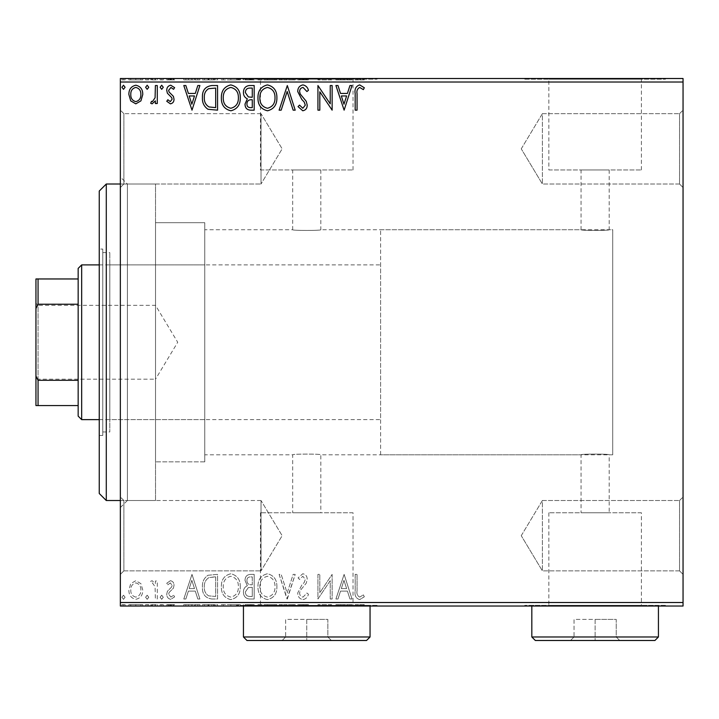 <?xml version="1.0" encoding="UTF-8"?>
<svg xmlns="http://www.w3.org/2000/svg" width="719" height="719" viewBox="0 0 719 719"><rect width="100%" height="100%" fill="white"/><g stroke="black" fill="none" stroke-linecap="round" stroke-linejoin="round"><path stroke-width="0.54" stroke-dasharray="3.6 2.7" d="M120.352 184.01L155.52 184.01L155.52 500.523L155.52 184.01L127.389 184.01L127.389 500.523L120.352 507.56L120.352 176.973L120.352 507.56M120.352 500.523L155.52 500.523L127.389 500.523L127.389 184.01L120.352 176.973M679.536 570.859L683.05 574.382L683.05 497.009L683.05 574.382L683.05 497.009L683.05 574.382L679.536 570.859L679.536 500.523L683.05 497.009L679.536 500.523L679.536 570.859L679.536 500.523L679.536 570.859L542.378 570.859L542.378 500.523L679.536 500.523L542.378 500.523L542.378 570.859L679.536 570.859M521.248 535.691L542.378 500.523L542.378 570.859L542.378 500.523L521.248 535.691L542.378 570.859L521.248 535.691M679.536 184.01L683.05 187.524L683.05 110.16L683.05 187.524L683.05 110.16L683.05 187.524L679.536 184.01L679.536 113.674L683.05 110.16L679.536 113.674L679.536 184.01L679.536 113.674L679.536 184.01L542.378 184.01L542.378 113.674L679.536 113.674L542.378 113.674L542.378 184.01L679.536 184.01M521.248 148.842L542.378 113.674L542.378 184.01L542.378 113.674L521.248 148.842L542.378 184.01L521.248 148.842M123.875 184.01L120.352 187.524L120.352 110.16L120.352 187.524L120.352 110.16L120.352 187.524L123.875 184.01L123.875 113.674L120.352 110.16L123.875 113.674L123.875 184.01L123.875 113.674L123.875 184.01L261.024 184.01L123.875 184.01M123.875 570.859L120.352 574.382L120.352 497.009L120.352 574.382L120.352 497.009L120.352 574.382L123.875 570.859L123.875 500.523L120.352 497.009L123.875 500.523L123.875 570.859L123.875 500.523L123.875 570.859L261.024 570.859L123.875 570.859M380.603 454.803L380.603 229.729L380.603 454.803L612.714 454.803L612.714 229.729L612.714 454.803L609.2 454.803L609.2 512.764L581.06 512.764L581.06 454.803C580.188 453.851 610.045 453.842 609.2 454.803C610.063 453.851 580.197 453.851 581.06 454.803L320.818 454.803C321.69 453.851 291.815 453.851 292.678 454.803C291.806 453.851 321.663 453.842 320.818 454.803L320.818 512.764L292.678 512.764L320.818 512.764M380.603 229.729L612.714 229.729L612.714 454.803L612.714 229.729L609.2 229.729C610.072 230.682 580.206 230.691 581.06 229.729L320.818 229.729C321.69 230.682 291.833 230.691 292.678 229.729L204.762 229.729L204.762 454.803L292.678 454.803L292.678 512.764M581.06 512.764L609.2 512.764M353.029 512.764L260.467 512.764L353.029 512.764L353.029 605.326L260.467 605.326L353.029 605.326M260.467 512.764L260.467 605.326M641.411 512.764L548.849 512.764L641.411 512.764L641.411 605.326L548.849 605.326L641.411 605.326M548.849 512.764L548.849 605.326M665.461 605.326L524.789 605.326L665.461 605.326L665.461 606.027L524.789 606.027L665.461 606.027M524.789 605.326L524.789 606.027M377.089 605.326L236.407 605.326L377.089 605.326L377.089 606.027L236.407 606.027L377.089 606.027M236.407 605.326L236.407 606.027M609.2 169.945L609.2 229.729C610.063 230.691 580.188 230.682 581.06 229.729L581.06 169.945L609.2 169.945L581.06 169.945M320.818 169.945L320.818 229.729C321.681 230.691 291.806 230.682 292.678 229.729L292.678 169.945L320.818 169.945L292.678 169.945M548.849 169.945L641.411 169.945L548.849 169.945L548.849 79.207L641.411 79.207L548.849 79.207M641.411 169.945L641.411 79.207M260.467 169.945L353.029 169.945L260.467 169.945L260.467 79.207L353.029 79.207L260.467 79.207M353.029 169.945L353.029 79.207M236.407 79.207L377.089 79.207L236.407 79.207L236.407 78.506L377.089 78.506L236.407 78.506M377.089 79.207L377.089 78.506M524.789 79.207L665.461 79.207L524.789 79.207L524.789 78.506L665.461 78.506L524.789 78.506M665.461 79.207L665.461 78.506M261.024 500.523L123.875 500.523L261.024 500.523L261.024 570.859L261.024 500.523L261.024 570.859L261.024 500.523L282.163 535.691L261.024 570.859L282.163 535.691L261.024 500.523M261.024 113.674L123.875 113.674L261.024 113.674L261.024 184.01L261.024 113.674L261.024 184.01L261.024 113.674L282.163 148.842L261.024 184.01L282.163 148.842L261.024 113.674M204.762 461.841L155.52 461.841L155.52 222.692L155.52 461.841L155.52 222.692L155.52 461.841L204.762 461.841L204.762 222.692L155.52 222.692L204.762 222.692L204.762 461.841M140.924 583.666L135.81 580.691L130.714 583.657L128.872 590.047C128.827 595.152 131.137 598.244 135.81 599.313C140.493 598.244 142.811 595.161 142.766 590.047L140.924 583.666L135.81 580.691L130.714 583.657L128.872 590.047C128.827 595.152 131.137 598.244 135.81 599.313C140.493 598.244 142.811 595.161 142.766 590.047L140.924 583.666M157.281 598.999L157.281 581.006L155.385 581.006L155.385 583.657L152.095 580.691L150.657 581.312L151.556 583.226L152.401 582.902L155.088 586.776L155.385 598.999L157.281 598.999L157.281 581.006L155.385 581.006L155.385 583.657L152.095 580.691L150.657 581.312L151.556 583.226L152.401 582.902L155.088 586.776L155.385 598.999L157.281 598.999M170.403 580.691L166.754 583.253L167.86 584.799L170.286 582.902L172.12 585.32L171.661 586.956L167.374 591.333L166.754 594.119C166.727 597.013 168.057 598.738 170.745 599.313L174.636 596.878L173.558 595.206L170.96 597.103L168.641 594.209L169.091 592.492L173.405 588.187L174.007 585.41C174.052 582.776 172.848 581.195 170.403 580.691L166.754 583.253L167.86 584.799L170.286 582.902L172.12 585.32L171.661 586.956L167.374 591.333L166.754 594.119C166.727 597.013 168.057 598.738 170.745 599.313L174.636 596.878L173.558 595.206L170.96 597.103L168.641 594.209L169.091 592.492L173.405 588.187L174.007 585.41C174.052 582.776 172.848 581.195 170.403 580.691M211.844 598.999L217.56 598.999L217.56 574.382L207.98 575.263C203.98 578.04 202.129 581.95 202.416 587.001C202.129 594.101 205.275 598.1 211.844 598.999L217.56 598.999L217.56 574.382L207.98 575.263C203.98 578.04 202.129 581.95 202.416 587.001C202.129 594.101 205.275 598.1 211.844 598.999M254.175 598.999L254.175 574.382L250.697 574.382C246.941 574.562 245.053 576.602 245.026 580.476L247.327 585.715C244.712 586.965 243.417 589.068 243.444 592.007C243.471 596.078 245.404 598.406 249.25 598.999L254.175 598.999L254.175 574.382L250.697 574.382C246.941 574.562 245.053 576.602 245.026 580.476L247.327 585.715C244.712 586.965 243.417 589.068 243.444 592.007C243.471 596.078 245.404 598.406 249.25 598.999L254.175 598.999M287.312 598.999L295.203 574.382L293.145 574.382L287.16 593.058L281.174 574.382L279.107 574.382L286.998 598.999L295.203 574.382L293.145 574.382L287.16 593.058L281.174 574.382L279.107 574.382L287.312 598.999M330.237 598.999L332.133 598.999L332.133 574.382L319.82 592.744L319.82 574.382L317.933 574.382L317.933 598.999L330.237 580.682L330.237 598.999L332.133 598.999L332.133 574.382L319.82 592.744L319.82 574.382L317.933 574.382L317.933 598.999L330.237 580.682L330.237 598.999M357.064 590.757L357.064 574.382L355.168 574.382L355.168 591C354.413 595.476 355.914 598.352 359.671 599.628L364.326 596.788L363.365 594.892L359.698 597.103C357.37 595.889 356.489 593.768 357.064 590.757L357.064 574.382L355.168 574.382L355.168 591C354.413 595.476 355.914 598.352 359.671 599.628L364.326 596.788L363.365 594.892L359.698 597.103C357.37 595.889 356.489 593.768 357.064 590.757M683.05 602.513L120.352 602.513L120.352 606.027L683.05 606.027L683.05 78.506L120.352 78.506L120.352 82.02L683.05 82.02M120.352 602.513L120.352 82.02M344.122 574.382L335.917 598.999L337.984 598.999L340.509 591.108L347.421 591.108L349.955 598.999L352.013 598.999L344.122 574.382L335.917 598.999L337.984 598.999L340.509 591.108L347.421 591.108L349.955 598.999L352.013 598.999L344.122 574.382M302.924 599.628C305.791 599.053 307.642 597.255 308.46 594.245L306.923 593.004L303.067 597.103C300.812 596.689 299.67 595.305 299.625 592.932L300.245 590.515L306.231 583.244L307.202 579.496C307.229 576.296 305.764 574.382 302.798 573.744L298.043 577.914L299.526 579.433L302.825 576.27L305.305 579.388L304.164 582.57L301.827 585.023L297.729 592.968C297.765 596.653 299.499 598.882 302.924 599.628C305.791 599.053 307.642 597.255 308.46 594.245L306.923 593.004L303.067 597.103C300.812 596.689 299.67 595.305 299.625 592.932L300.245 590.515L306.231 583.244L307.202 579.496C307.229 576.296 305.764 574.382 302.798 573.744L298.043 577.914L299.526 579.433L302.825 576.27L305.305 579.388L304.164 582.57L301.827 585.023L297.729 592.968C297.765 596.653 299.499 598.882 302.924 599.628M276.896 586.794C277.04 579.775 273.921 575.425 267.549 573.744C261.033 575.263 257.842 579.577 257.959 586.677C257.842 593.705 260.988 598.028 267.405 599.628C273.822 598.082 276.986 593.804 276.896 586.794C277.04 579.775 273.921 575.425 267.549 573.744C261.033 575.263 257.842 579.577 257.959 586.677C257.842 593.705 260.988 598.028 267.405 599.628C273.822 598.082 276.986 593.804 276.896 586.794M240.29 586.794C240.425 579.775 237.306 575.425 230.934 573.744C224.427 575.263 221.227 579.577 221.353 586.677C221.227 593.705 224.373 598.028 230.79 599.628C237.207 598.082 240.38 593.804 240.29 586.794C240.425 579.775 237.306 575.425 230.934 573.744C224.427 575.263 221.227 579.577 221.353 586.677C221.227 593.705 224.373 598.028 230.79 599.628C237.207 598.082 240.38 593.804 240.29 586.794M192 574.382L183.794 598.999L185.853 598.999L188.387 591.108L195.298 591.108L197.824 598.999L199.891 598.999L192 574.382L183.794 598.999L185.853 598.999L188.387 591.108L195.298 591.108L197.824 598.999L199.891 598.999L192 574.382M163.276 597.264L161.703 595.206L160.121 597.264L161.703 599.313L163.276 597.264L161.703 595.206L160.121 597.264L161.703 599.313L163.276 597.264M148.761 597.264L147.179 595.206L145.606 597.264L147.179 599.313L148.761 597.264L147.179 595.206L145.606 597.264L147.179 599.313L148.761 597.264M125.088 597.264L123.506 595.206L121.933 597.264L123.506 599.313L125.088 597.264L123.506 595.206L121.933 597.264L123.506 599.313L125.088 597.264M140.924 606.027L128.872 606.027L142.766 606.027L140.924 606.027L140.924 604.625L135.81 604.625L135.81 606.027L140.87 606.027L135.819 606.027L135.81 604.625L130.714 604.625L130.714 606.027M157.281 606.027L150.657 606.027L157.281 606.027L157.281 604.625L157.281 606.027M170.403 606.027L174.636 606.027L168.641 606.027L174.007 606.027L170.403 606.027L170.403 604.625L166.754 604.625L166.754 606.027L166.754 604.625L167.86 604.625L167.86 606.027M211.844 606.027L202.416 606.027L211.844 606.027L211.844 604.625L217.56 604.625L217.56 606.027L217.56 604.625L207.98 604.625L207.98 606.027M254.175 606.027L243.444 606.027L254.175 606.027L254.175 604.625L254.175 606.027M287.312 606.027L279.107 606.027L287.312 606.027L287.312 604.625L295.203 604.625L295.203 606.027M331.729 604.625L317.933 604.625L330.237 604.625L330.237 606.027L317.933 606.027L330.237 606.027L330.237 604.625L332.133 604.625L331.729 606.027M357.064 606.027L364.326 606.027L357.064 606.027L357.064 604.625L357.064 606.027M344.122 606.027L335.917 606.027L352.013 606.027L344.122 606.027L344.122 604.625L343.808 606.027M302.924 606.027L308.46 606.027L297.729 606.027L302.924 606.027L302.924 604.625L308.46 604.625L308.46 606.027M276.896 606.027L257.959 606.027L276.896 606.027L276.896 604.625L267.549 604.625L267.549 606.027M240.29 606.027L221.353 606.027L240.29 606.027L240.29 604.625L230.934 604.625L230.934 606.027M192 606.027L183.794 606.027L199.891 606.027L192 606.027L192 604.625L191.685 606.027M163.276 606.027L160.121 606.027L163.276 606.027L163.276 604.625L161.703 604.625L161.703 606.027L161.703 604.625L160.121 604.625L160.121 606.027M148.761 606.027L145.606 606.027L148.761 606.027L148.761 604.625L147.179 604.625L147.179 606.027L147.179 604.625L145.606 604.625L145.606 606.027M125.088 606.027L121.933 606.027L125.088 606.027L125.088 604.625L123.506 604.625L123.506 606.027L123.506 604.625L121.933 604.625L121.933 606.027M140.924 78.506L128.872 78.506L142.766 78.506L140.924 78.506L140.924 79.908L135.81 79.908L135.81 78.506L140.87 78.506L135.819 78.506L135.81 79.908L130.714 79.908L130.714 78.506M157.281 78.506L150.657 78.506L157.281 78.506L157.281 79.908L157.281 78.506M170.403 78.506L174.636 78.506L168.641 78.506L174.007 78.506L170.403 78.506L170.403 79.908L166.754 79.908L166.754 78.506L166.754 79.908L167.86 79.908L167.86 78.506M211.844 78.506L202.416 78.506L211.844 78.506L211.844 79.908L217.56 79.908L217.56 78.506L217.56 79.908L207.98 79.908L207.98 78.506M254.175 78.506L243.444 78.506L254.175 78.506L254.175 79.908L254.175 78.506M287.312 78.506L279.107 78.506L287.312 78.506L287.312 79.908L295.203 79.908L295.203 78.506M331.729 79.908L317.933 79.908L330.237 79.908L330.237 78.506L317.933 78.506L330.237 78.506L330.237 79.908L332.133 79.908L331.729 78.506M357.064 78.506L364.326 78.506L357.064 78.506L357.064 79.908L357.064 78.506M344.122 78.506L335.917 78.506L352.013 78.506L344.122 78.506L344.122 79.908L343.808 78.506M302.924 78.506L308.46 78.506L297.729 78.506L302.924 78.506L302.924 79.908L308.46 79.908L308.46 78.506M276.896 78.506L257.959 78.506L276.896 78.506L276.896 79.908L267.549 79.908L267.549 78.506M240.29 78.506L221.353 78.506L240.29 78.506L240.29 79.908L230.934 79.908L230.934 78.506M192 78.506L183.794 78.506L199.891 78.506L192 78.506L192 79.908L191.685 78.506M163.276 78.506L160.121 78.506L163.276 78.506L163.276 79.908L161.703 79.908L161.703 78.506L161.703 79.908L160.121 79.908L160.121 78.506M148.761 78.506L145.606 78.506L148.761 78.506L148.761 79.908L147.179 79.908L147.179 78.506L147.179 79.908L145.606 79.908L145.606 78.506M125.088 78.506L121.933 78.506L125.088 78.506L125.088 79.908L123.506 79.908L123.506 78.506L123.506 79.908L121.933 79.908L121.933 78.506M204.762 454.803L204.762 229.729M355.168 79.908L359.671 79.908L355.168 79.908L355.168 78.506M364.326 79.908L359.698 79.908L359.671 78.506L359.698 79.908L364.326 79.908L364.326 78.506M363.365 79.908L363.365 78.506M360.938 79.908L360.938 78.506M343.808 79.908L335.917 79.908L335.917 78.506M335.917 79.908L337.984 79.908L337.984 78.506M337.984 79.908L340.509 79.908L340.509 78.506M340.509 79.908L347.421 79.908L347.421 78.506M347.421 79.908L349.955 79.908L349.955 78.506M349.955 79.908L352.013 79.908L352.013 78.506M352.013 79.908L344.122 79.908M341.318 79.908L346.612 79.908L341.318 79.908L341.318 78.506L346.612 78.506L341.318 78.506M343.97 79.908L343.97 78.506M346.612 79.908L346.612 78.506M319.82 79.908L319.82 78.506L319.82 79.908M317.933 79.908L317.933 78.506L317.933 79.908M318.355 79.908L318.355 78.506M308.46 79.908L306.923 79.908L306.923 78.506M306.923 79.908L303.067 79.908L303.067 78.506M303.067 79.908L299.625 79.908L299.625 78.506M299.625 79.908L300.245 79.908L300.245 78.506M300.245 79.908L306.231 79.908L306.231 78.506M306.231 79.908L307.202 79.908L307.202 78.506M307.202 79.908L302.798 79.908L302.798 78.506M302.798 79.908L298.043 79.908L298.043 78.506M298.043 79.908L299.526 79.908L299.526 78.506M299.526 79.908L302.825 79.908L302.825 78.506M302.825 79.908L305.305 79.908L305.305 78.506M305.305 79.908L304.164 79.908L304.164 78.506M304.164 79.908L301.827 79.908L301.827 78.506M301.827 79.908L297.729 79.908L297.729 78.506M297.729 79.908L302.924 79.908M295.203 79.908L293.145 79.908L293.145 78.506M293.145 79.908L287.16 79.908L287.16 78.506M287.16 79.908L281.174 79.908L281.174 78.506M281.174 79.908L279.107 79.908L279.107 78.506M279.107 79.908L286.998 79.908L286.998 78.506M267.549 79.908L257.959 79.908L257.959 78.506M257.959 79.908L267.405 79.908L267.405 78.506M267.405 79.908L276.896 79.908M267.468 79.908L259.856 79.908L275.009 79.908L267.468 79.908L267.468 78.506L259.856 78.506L275.009 78.506L267.468 78.506L267.468 79.908M259.856 79.908L259.856 78.506M275.009 79.908L275.009 78.506M245.026 79.908L254.175 79.908L245.026 79.908L245.026 78.506M247.327 79.908L247.327 78.506M243.444 79.908L243.444 78.506M249.25 79.908L249.25 78.506M248.316 79.908L252.279 79.908L245.341 79.908L248.316 79.908L248.316 78.506L251.326 78.506L246.914 78.506L252.279 78.506L248.316 78.506M246.914 79.908L252.279 79.908L246.914 79.908L246.914 78.506M250.32 79.908L250.32 78.506M252.279 79.908L252.279 78.506L252.279 79.908M251.317 79.908L251.317 78.506L251.326 79.908M245.341 79.908L245.341 78.506M250.113 79.908L250.113 78.506M230.934 79.908L221.353 79.908L221.353 78.506M221.353 79.908L230.79 79.908L230.79 78.506M230.79 79.908L240.29 79.908M230.853 79.908L223.241 79.908L238.393 79.908L230.853 79.908L230.853 78.506L223.241 78.506L238.393 78.506L230.853 78.506L230.853 79.908M223.241 79.908L223.241 78.506M238.393 79.908L238.393 78.506M207.98 79.908L202.416 79.908L202.416 78.506M202.416 79.908L211.844 79.908M214.424 79.908L204.304 79.908L214.424 79.908L214.424 78.506L215.673 78.506L204.304 78.506L214.424 78.506M215.673 79.908L215.673 78.506L215.673 79.908M208.977 79.908L208.977 78.506M204.304 79.908L204.304 78.506M208.573 79.908L208.573 78.506M191.685 79.908L183.794 79.908L183.794 78.506M183.794 79.908L185.853 79.908L185.853 78.506M185.853 79.908L188.387 79.908L188.387 78.506M188.387 79.908L195.298 79.908L195.298 78.506M195.298 79.908L197.824 79.908L197.824 78.506M197.824 79.908L199.891 79.908L199.891 78.506M199.891 79.908L192 79.908M189.196 79.908L194.49 79.908L189.196 79.908L189.196 78.506L194.49 78.506L189.196 78.506M191.847 79.908L191.847 78.506M194.49 79.908L194.49 78.506M167.86 79.908L170.286 79.908L170.286 78.506M170.286 79.908L172.12 79.908L172.12 78.506M172.12 79.908L171.661 78.506M171.661 79.908L167.374 79.908L167.374 78.506M167.374 79.908L170.745 79.908L170.745 78.506M170.745 79.908L174.636 79.908L174.636 78.506M174.636 79.908L173.558 79.908L173.558 78.506M173.558 79.908L170.96 79.908L170.96 78.506M170.96 79.908L168.641 79.908L168.641 78.506M168.641 79.908L169.091 78.506M169.091 79.908L171.113 79.908L171.113 78.506M171.113 79.908L173.405 79.908L173.405 78.506M173.405 79.908L174.007 79.908L174.007 78.506M174.007 79.908L170.403 79.908M160.121 79.908L163.276 79.908M152.095 79.908L157.281 79.908L155.385 79.908L155.385 78.506L155.385 79.908L152.095 79.908L152.095 78.506M150.657 79.908L150.657 78.506M151.556 79.908L151.556 78.506M152.401 79.908L152.401 78.506M155.088 79.908L155.088 78.506M155.385 79.908L155.385 78.506M145.606 79.908L148.761 79.908M130.714 79.908L128.872 79.908L128.872 78.506M128.872 79.908L142.766 79.908L142.766 78.506M142.766 79.908L140.924 79.908M135.819 79.908L130.768 79.908L140.87 79.908L135.819 79.908L135.819 78.506L135.819 79.908M130.768 79.908L130.768 78.506M140.87 79.908L140.87 78.506M121.933 79.908L125.088 79.908M357.064 93.776L357.064 110.16L355.168 110.16L355.168 93.533C354.413 89.066 355.914 86.19 359.671 84.905L364.326 87.745L363.365 89.641L359.698 87.43C357.37 88.644 356.489 90.765 357.064 93.776M344.122 110.16L335.917 85.534L337.984 85.534L340.509 93.425L347.421 93.425L349.955 85.534L352.013 85.534L344.122 110.16M341.318 95.951L343.97 104.219L346.612 95.951L341.318 95.951M330.237 85.534L332.133 85.534L332.133 110.16L319.82 91.798L319.82 110.16L317.933 110.16L317.933 85.534L330.237 103.851L330.237 85.534M302.924 84.905C305.791 85.489 307.642 87.278 308.46 90.288L306.923 91.538L303.067 87.43C300.812 87.844 299.67 89.228 299.625 91.601L300.245 94.018L306.231 101.298L307.202 105.046C307.229 108.236 305.764 110.151 302.798 110.789L298.043 106.619L299.526 105.109L302.825 108.263L305.305 105.145L304.164 101.963L301.827 99.51L297.729 91.565C297.765 87.88 299.499 85.66 302.924 84.905M287.312 85.534L295.203 110.16L293.145 110.16L287.16 91.484L281.174 110.16L279.107 110.16L287.312 85.534M276.896 97.739C277.04 104.758 273.921 109.108 267.549 110.789C261.033 109.27 257.842 104.956 257.959 97.856C257.842 90.828 260.988 86.514 267.405 84.905C273.822 86.451 276.986 90.729 276.896 97.739M267.468 87.43C262.273 88.707 259.739 92.185 259.856 97.865C259.766 103.491 262.3 106.96 267.468 108.263C272.609 106.897 275.116 103.392 275.009 97.748C275.098 92.149 272.582 88.707 267.468 87.43M254.175 85.534L254.175 110.16L250.697 110.16C246.941 109.971 245.053 107.94 245.026 104.057L247.327 98.818C244.712 97.568 243.417 95.474 243.444 92.526C243.471 88.464 245.404 86.127 249.25 85.534L254.175 85.534M248.316 96.921L252.279 97.218L252.279 88.06L250.113 88.06C247.102 88.015 245.512 89.507 245.341 92.526L248.316 96.921M246.914 104.012C246.923 106.322 248.055 107.526 250.32 107.634L252.279 107.634L252.279 99.743L251.317 99.743C248.477 99.716 247.012 101.145 246.914 104.012M240.29 97.739C240.425 104.758 237.306 109.108 230.934 110.789C224.427 109.27 221.227 104.956 221.353 97.856C221.227 90.828 224.373 86.514 230.79 84.905C237.207 86.451 240.38 90.729 240.29 97.739M230.853 87.43C225.658 88.707 223.124 92.185 223.241 97.865C223.151 103.491 225.685 106.96 230.853 108.263C235.994 106.897 238.51 103.392 238.393 97.748C238.483 92.149 235.967 88.707 230.853 87.43M211.844 85.534L217.56 85.534L217.56 110.16L207.98 109.27C203.98 106.493 202.129 102.583 202.416 97.532C202.129 90.432 205.275 86.433 211.844 85.534M214.424 107.634L215.673 107.634L215.673 88.06L208.573 88.689C205.49 90.738 204.07 93.686 204.304 97.541C204.061 101.685 205.616 104.821 208.977 106.942L214.424 107.634M192 110.16L183.794 85.534L185.853 85.534L188.387 93.425L195.298 93.425L197.824 85.534L199.891 85.534L192 110.16M189.196 95.951L191.847 104.219L194.49 95.951L189.196 95.951M170.403 103.842L166.754 101.28L167.86 99.743L170.286 101.631L172.12 99.213L171.661 97.577L167.374 93.2L166.754 90.423C166.727 87.529 168.057 85.795 170.745 85.219L174.636 87.655L173.558 89.327L170.96 87.43L168.641 90.324L169.091 92.041L173.405 96.355L174.007 99.123C174.052 101.765 172.848 103.338 170.403 103.842M163.276 87.278L161.703 89.327L160.121 87.278L161.703 85.219L163.276 87.278M157.281 85.534L157.281 103.527L155.385 103.527L155.385 100.876L152.095 103.842L150.657 103.23L151.556 101.316L152.401 101.631L155.088 97.757L155.385 85.534L157.281 85.534M148.761 87.278L147.179 89.327L145.606 87.278L147.179 85.219L148.761 87.278M140.924 100.867L135.81 103.842L130.714 100.876L128.872 94.486C128.827 89.381 131.137 86.289 135.81 85.219C140.493 86.289 142.811 89.372 142.766 94.486L140.924 100.867M135.819 87.43C132.368 88.311 130.678 90.657 130.768 94.468C130.687 98.287 132.377 100.678 135.819 101.631C139.27 100.678 140.951 98.287 140.87 94.468C140.951 90.666 139.27 88.32 135.819 87.43M125.088 87.278L123.506 89.327L121.933 87.278L123.506 85.219L125.088 87.278M355.168 604.625L359.671 604.625L355.168 604.625L355.168 606.027M364.326 604.625L359.698 604.625L359.671 606.027L359.698 604.625L364.326 604.625L364.326 606.027M363.365 604.625L363.365 606.027M360.938 604.625L360.938 606.027M343.808 604.625L335.917 604.625L335.917 606.027M335.917 604.625L337.984 604.625L337.984 606.027M337.984 604.625L340.509 604.625L340.509 606.027M340.509 604.625L347.421 604.625L347.421 606.027M347.421 604.625L349.955 604.625L349.955 606.027M349.955 604.625L352.013 604.625L352.013 606.027M352.013 604.625L344.122 604.625M341.318 604.625L346.612 604.625L341.318 604.625L341.318 606.027L346.612 606.027L341.318 606.027M343.97 604.625L343.97 606.027M346.612 604.625L346.612 606.027M319.82 604.625L319.82 606.027L319.82 604.625M317.933 604.625L317.933 606.027L317.933 604.625M318.355 604.625L318.355 606.027M308.46 604.625L306.923 604.625L306.923 606.027M306.923 604.625L303.067 604.625L303.067 606.027M303.067 604.625L299.625 604.625L299.625 606.027M299.625 604.625L300.245 604.625L300.245 606.027M300.245 604.625L306.231 604.625L306.231 606.027M306.231 604.625L307.202 604.625L307.202 606.027M307.202 604.625L302.798 604.625L302.798 606.027M302.798 604.625L298.043 604.625L298.043 606.027M298.043 604.625L299.526 604.625L299.526 606.027M299.526 604.625L302.825 604.625L302.825 606.027M302.825 604.625L305.305 604.625L305.305 606.027M305.305 604.625L304.164 604.625L304.164 606.027M304.164 604.625L301.827 604.625L301.827 606.027M301.827 604.625L297.729 604.625L297.729 606.027M297.729 604.625L302.924 604.625M295.203 604.625L293.145 604.625L293.145 606.027M293.145 604.625L287.16 604.625L287.16 606.027M287.16 604.625L281.174 604.625L281.174 606.027M281.174 604.625L279.107 604.625L279.107 606.027M279.107 604.625L286.998 604.625L286.998 606.027M267.549 604.625L257.959 604.625L257.959 606.027M257.959 604.625L267.405 604.625L267.405 606.027M267.405 604.625L276.896 604.625M267.468 604.625L259.856 604.625L275.009 604.625L267.468 604.625L267.468 606.027L259.856 606.027L275.009 606.027L267.468 606.027L267.468 604.625M259.856 604.625L259.856 606.027M275.009 604.625L275.009 606.027M245.026 604.625L254.175 604.625L245.026 604.625L245.026 606.027M247.327 604.625L247.327 606.027M243.444 604.625L243.444 606.027L243.444 605.326L370.051 605.326L243.444 605.326M249.25 604.625L249.25 606.027M248.316 604.625L252.279 604.625L245.341 604.625L248.316 604.625L248.316 606.027L251.326 606.027L246.914 606.027L252.279 606.027L248.316 606.027M246.914 604.625L252.279 604.625L246.914 604.625L246.914 606.027M250.32 604.625L250.32 606.027M252.279 604.625L252.279 606.027L252.279 604.625M251.317 604.625L251.317 606.027L251.326 604.625M245.341 604.625L245.341 606.027M250.113 604.625L250.113 606.027M230.934 604.625L221.353 604.625L221.353 606.027M221.353 604.625L230.79 604.625L230.79 606.027M230.79 604.625L240.29 604.625M230.853 604.625L223.241 604.625L238.393 604.625L230.853 604.625L230.853 606.027L223.241 606.027L238.393 606.027L230.853 606.027L230.853 604.625M223.241 604.625L223.241 606.027M238.393 604.625L238.393 606.027M207.98 604.625L202.416 604.625L202.416 606.027M202.416 604.625L211.844 604.625M214.424 604.625L204.304 604.625L214.424 604.625L214.424 606.027L215.673 606.027L204.304 606.027L214.424 606.027M215.673 604.625L215.673 606.027L215.673 604.625M208.977 604.625L208.977 606.027M204.304 604.625L204.304 606.027M208.573 604.625L208.573 606.027M191.685 604.625L183.794 604.625L183.794 606.027M183.794 604.625L185.853 604.625L185.853 606.027M185.853 604.625L188.387 604.625L188.387 606.027M188.387 604.625L195.298 604.625L195.298 606.027M195.298 604.625L197.824 604.625L197.824 606.027M197.824 604.625L199.891 604.625L199.891 606.027M199.891 604.625L192 604.625M189.196 604.625L194.49 604.625L189.196 604.625L189.196 606.027L194.49 606.027L189.196 606.027M191.847 604.625L191.847 606.027M194.49 604.625L194.49 606.027M167.86 604.625L170.286 604.625L170.286 606.027M170.286 604.625L172.12 604.625L172.12 606.027M172.12 604.625L171.661 606.027M171.661 604.625L167.374 604.625L167.374 606.027M167.374 604.625L170.745 604.625L170.745 606.027M170.745 604.625L174.636 604.625L174.636 606.027M174.636 604.625L173.558 604.625L173.558 606.027M173.558 604.625L170.96 604.625L170.96 606.027M170.96 604.625L168.641 604.625L168.641 606.027M168.641 604.625L169.091 606.027M169.091 604.625L171.113 604.625L171.113 606.027M171.113 604.625L173.405 604.625L173.405 606.027M173.405 604.625L174.007 604.625L174.007 606.027M174.007 604.625L170.403 604.625M160.121 604.625L163.276 604.625M152.095 604.625L157.281 604.625L155.385 604.625L155.385 606.027L155.385 604.625L152.095 604.625L152.095 606.027M150.657 604.625L150.657 606.027M151.556 604.625L151.556 606.027M152.401 604.625L152.401 606.027M155.088 604.625L155.088 606.027M155.385 604.625L155.385 606.027M145.606 604.625L148.761 604.625M130.714 604.625L128.872 604.625L128.872 606.027M128.872 604.625L142.766 604.625L142.766 606.027M142.766 604.625L140.924 604.625M135.819 604.625L130.768 604.625L140.87 604.625L135.819 604.625L135.819 606.027L135.819 604.625M130.768 604.625L130.768 606.027M140.87 604.625L140.87 606.027M121.933 604.625L125.088 604.625M341.318 588.582L343.97 580.314L346.612 588.582L341.318 588.582L343.97 580.314L346.612 588.582L341.318 588.582M267.468 597.103C262.273 595.826 259.739 592.357 259.856 586.677C259.766 581.042 262.3 577.573 267.468 576.27C272.609 577.636 275.116 581.141 275.009 586.785C275.098 592.384 272.582 595.826 267.468 597.103C262.273 595.826 259.739 592.357 259.856 586.677C259.766 581.042 262.3 577.573 267.468 576.27C272.609 577.636 275.116 581.141 275.009 586.785C275.098 592.384 272.582 595.826 267.468 597.103M248.316 587.612L252.279 587.315L252.279 596.473L250.113 596.473C247.102 596.518 245.512 595.026 245.341 592.007L248.316 587.612L252.279 587.315L252.279 596.473L250.113 596.473C247.102 596.518 245.512 595.026 245.341 592.007L248.316 587.612M246.914 580.521C246.923 578.211 248.055 577.006 250.32 576.908L252.279 576.908L252.279 584.799L251.317 584.799C248.477 584.817 247.012 583.388 246.914 580.521C246.923 578.211 248.055 577.006 250.32 576.908L252.279 576.908L252.279 584.799L251.317 584.799C248.477 584.817 247.012 583.388 246.914 580.521M230.853 597.103C225.658 595.826 223.124 592.357 223.241 586.677C223.151 581.042 225.685 577.573 230.853 576.27C235.994 577.636 238.51 581.141 238.393 586.785C238.483 592.384 235.967 595.826 230.853 597.103C225.658 595.826 223.124 592.357 223.241 586.677C223.151 581.042 225.685 577.573 230.853 576.27C235.994 577.636 238.51 581.141 238.393 586.785C238.483 592.384 235.967 595.826 230.853 597.103M214.424 576.908L215.673 576.908L215.673 596.473L208.573 595.844C205.49 593.795 204.07 590.847 204.304 586.992C204.061 582.848 205.616 579.721 208.977 577.591L215.673 576.908L215.673 596.473L208.573 595.844C205.49 593.795 204.07 590.847 204.304 586.992C204.061 582.848 205.616 579.721 208.977 577.591L214.424 576.908M189.196 588.582L191.847 580.314L194.49 588.582L189.196 588.582L191.847 580.314L194.49 588.582L189.196 588.582M135.819 597.103C132.368 596.222 130.678 593.876 130.768 590.065C130.687 586.246 132.377 583.864 135.819 582.902C139.27 583.855 140.951 586.246 140.87 590.065C140.951 593.876 139.27 596.222 135.819 597.103C132.368 596.222 130.678 593.876 130.768 590.065C130.687 586.246 132.377 583.864 135.819 582.902C139.27 583.855 140.951 586.246 140.87 590.065C140.951 593.876 139.27 596.222 135.819 597.103M99.249 191.047L99.249 493.495M106.286 500.523L106.286 184.01M204.762 264.898L204.762 419.635L204.762 264.898L109.8 264.898L109.8 419.635L109.8 264.898M204.762 419.635L109.8 419.635M102.772 431.948L102.772 252.585L102.772 431.948L109.8 431.948L109.8 252.585L109.8 431.948M102.772 252.585L109.8 252.585M102.772 249.071L102.772 435.462L102.772 249.071L99.249 249.071L99.249 435.462L99.249 249.071M102.772 435.462L99.249 435.462M155.52 500.523L155.52 184.01L155.52 500.523M35.95 303.229L38.062 305.341L38.062 379.192L155.52 379.192L155.52 305.341L155.52 379.192L177.71 342.271L155.52 305.341L38.062 305.341L38.062 379.192L35.95 381.304L35.95 303.229L35.95 381.304M99.249 419.635L380.603 419.635L380.603 264.898L380.603 419.635M99.249 264.898L380.603 264.898M78.155 268.412L78.155 416.121M81.669 419.635L81.669 264.898M35.95 405.57L38.062 405.57L38.062 380.306L35.95 376.028L35.95 405.57M78.155 405.57L38.062 405.57M78.155 278.963L35.95 278.963L35.95 376.028M78.155 380.306L38.062 380.306M35.95 308.505L38.062 304.227L38.062 278.963M78.155 304.227L38.062 304.227M658.433 606.027L658.433 605.326L531.826 605.326L658.433 605.326M531.826 606.027L531.826 605.326M658.433 636.98L531.826 636.98M570.509 640.494L619.751 640.494L570.509 640.494L574.032 636.98L616.228 636.98L574.032 636.98L574.032 619.392L595.125 619.392L595.125 640.494L595.125 619.392L616.228 619.392L616.228 636.98L619.751 640.494L616.228 636.98L616.228 619.392L574.032 619.392L574.032 636.98L570.509 640.494M535.34 640.494L654.919 640.494M370.051 606.027L370.051 605.326M370.051 636.98L243.444 636.98M282.127 640.494L331.369 640.494L282.127 640.494L285.65 636.98L327.846 636.98L285.65 636.98L285.65 619.392L306.743 619.392L306.743 640.494L306.743 619.392L327.846 619.392L327.846 636.98L331.369 640.494L327.846 636.98L327.846 619.392L285.65 619.392L285.65 636.98L282.127 640.494M246.959 640.494L366.537 640.494M303.382 79.908L303.382 78.506M250.697 79.908L250.697 78.506M213.84 79.908L213.84 78.506M213.633 79.908L213.633 78.506M169.765 79.908L169.765 78.506M303.382 604.625L303.382 606.027M250.697 604.625L250.697 606.027M213.84 604.625L213.84 606.027M213.633 604.625L213.633 606.027M169.765 604.625L169.765 606.027"/><path stroke-width="1.08" d="M683.05 606.027L120.352 606.027L120.352 602.513L683.05 602.513L683.05 606.027M140.924 100.867L135.81 103.842L130.714 100.876L128.872 94.486C128.827 89.381 131.137 86.289 135.81 85.219C140.493 86.289 142.811 89.372 142.766 94.486L140.924 100.867M157.281 85.534L157.281 103.527L155.385 103.527L155.385 100.876L152.095 103.842L150.657 103.23L151.556 101.316L152.401 101.631L155.088 97.757L155.385 85.534L157.281 85.534M170.403 103.842L166.754 101.28L167.86 99.743L170.286 101.631L172.12 99.213L171.661 97.577L167.374 93.2L166.754 90.423C166.727 87.529 168.057 85.795 170.745 85.219L174.636 87.655L173.558 89.327L170.96 87.43L168.641 90.324L169.091 92.041L173.405 96.355L174.007 99.123C174.052 101.765 172.848 103.338 170.403 103.842M211.844 85.534L217.56 85.534L217.56 110.16L207.98 109.27C203.98 106.493 202.129 102.583 202.416 97.532C202.129 90.432 205.275 86.433 211.844 85.534M254.175 85.534L254.175 110.16L250.697 110.16C246.941 109.971 245.053 107.94 245.026 104.057L247.327 98.818C244.712 97.568 243.417 95.474 243.444 92.526C243.471 88.464 245.404 86.127 249.25 85.534L254.175 85.534M287.312 85.534L295.203 110.16L293.145 110.16L287.16 91.484L281.174 110.16L279.107 110.16L287.312 85.534M330.237 85.534L332.133 85.534L332.133 110.16L319.82 91.798L319.82 110.16L317.933 110.16L317.933 85.534L330.237 103.851L330.237 85.534M357.064 93.776L357.064 110.16L355.168 110.16L355.168 93.533C354.413 89.066 355.914 86.19 359.671 84.905L364.326 87.745L363.365 89.641L359.698 87.43C357.37 88.644 356.489 90.765 357.064 93.776M120.352 82.02L120.352 78.506L683.05 78.506L683.05 82.02L120.352 82.02L120.352 602.513M683.05 82.02L683.05 602.513M344.122 110.16L335.917 85.534L337.984 85.534L340.509 93.425L347.421 93.425L349.955 85.534L352.013 85.534L344.122 110.16M302.924 84.905C305.791 85.489 307.642 87.278 308.46 90.288L306.923 91.538L303.067 87.43C300.812 87.844 299.67 89.228 299.625 91.601L300.245 94.018L306.231 101.298L307.202 105.046C307.229 108.236 305.764 110.151 302.798 110.789L298.043 106.619L299.526 105.109L302.825 108.263L305.305 105.145L304.164 101.963L301.827 99.51L297.729 91.565C297.765 87.88 299.499 85.66 302.924 84.905M276.896 97.739C277.04 104.758 273.921 109.108 267.549 110.789C261.033 109.27 257.842 104.956 257.959 97.856C257.842 90.828 260.988 86.514 267.405 84.905C273.822 86.451 276.986 90.729 276.896 97.739M240.29 97.739C240.425 104.758 237.306 109.108 230.934 110.789C224.427 109.27 221.227 104.956 221.353 97.856C221.227 90.828 224.373 86.514 230.79 84.905C237.207 86.451 240.38 90.729 240.29 97.739M192 110.16L183.794 85.534L185.853 85.534L188.387 93.425L195.298 93.425L197.824 85.534L199.891 85.534L192 110.16M163.276 87.278L161.703 89.327L160.121 87.278L161.703 85.219L163.276 87.278M148.761 87.278L147.179 89.327L145.606 87.278L147.179 85.219L148.761 87.278M125.088 87.278L123.506 89.327L121.933 87.278L123.506 85.219L125.088 87.278M341.318 95.951L343.97 104.219L346.612 95.951L341.318 95.951M259.856 97.865C259.766 103.491 262.3 106.96 267.468 108.263C272.609 106.897 275.116 103.392 275.009 97.748C275.098 92.149 272.582 88.707 267.468 87.43C262.273 88.707 259.739 92.185 259.856 97.865M250.32 107.634L252.279 107.634L252.279 99.743L251.317 99.743C248.477 99.716 247.012 101.145 246.914 104.012C246.923 106.322 248.055 107.526 250.32 107.634M251.326 97.218L252.279 97.218L252.279 88.06L250.113 88.06C247.102 88.015 245.512 89.507 245.341 92.526L248.316 96.921L251.326 97.218M223.241 97.865C223.151 103.491 225.685 106.96 230.853 108.263C235.994 106.897 238.51 103.392 238.393 97.748C238.483 92.149 235.967 88.707 230.853 87.43C225.658 88.707 223.124 92.185 223.241 97.865M215.673 107.634L215.673 88.06L208.573 88.689C205.49 90.738 204.07 93.686 204.304 97.541C204.061 101.685 205.616 104.821 208.977 106.942L215.673 107.634M189.196 95.951L191.847 104.219L194.49 95.951L189.196 95.951M130.768 94.468C130.687 98.287 132.377 100.678 135.819 101.631C139.27 100.678 140.951 98.287 140.87 94.468C140.951 90.666 139.27 88.32 135.819 87.43C132.368 88.311 130.678 90.657 130.768 94.468M106.286 184.01L106.286 500.523L99.249 493.495L99.249 191.047L106.286 184.01L120.352 184.01M106.286 500.523L120.352 500.523M81.669 419.635L78.155 416.121L78.155 268.412L81.669 264.898L81.669 419.635L99.249 419.635M81.669 264.898L99.249 264.898M78.155 405.57L35.95 405.57L35.95 278.963L38.062 278.963L38.062 304.227L35.95 308.505M35.95 376.028L38.062 380.306L38.062 405.57M78.155 380.306L38.062 380.306M78.155 304.227L38.062 304.227M78.155 278.963L38.062 278.963M658.433 636.98L654.919 640.494L535.34 640.494L531.826 636.98L658.433 636.98L658.433 606.027M531.826 636.98L531.826 606.027M370.051 636.98L366.537 640.494L246.959 640.494L243.444 636.98L370.051 636.98L370.051 606.027M243.444 636.98L243.444 606.027"/></g></svg>
